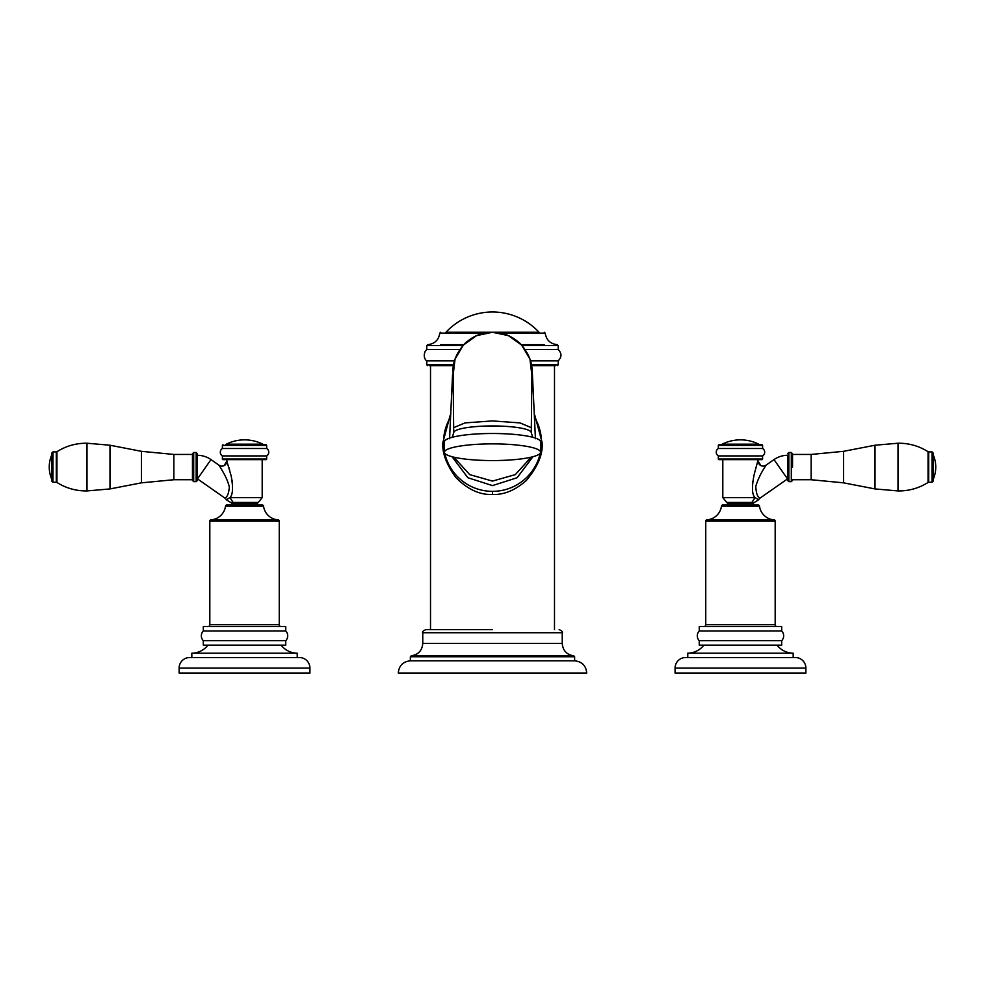 <?xml version="1.0" encoding="UTF-8"?>
<svg xmlns="http://www.w3.org/2000/svg" width="985" height="985" viewBox="0 0 985 985"><rect width="100%" height="100%" fill="white"/><g stroke="black" fill="none" stroke-linecap="round" stroke-linejoin="round"><path stroke-width="1.48" d="M429.583 365.718L453.371 365.718L429.583 365.718M453.531 364.795L426.788 364.795L426.788 360.83L454.479 360.83M522.099 345.587L558.212 345.587L558.212 349.54C561.869 353.307 561.869 357.062 558.212 360.83L530.521 360.83M531.629 365.718L555.417 365.718M450.207 415.214L442.905 442.413C441.945 452.571 446.267 464.267 455.883 477.528C467.579 489.385 479.793 495.036 492.5 494.482C504.024 494.913 515.315 490.235 526.347 480.471C537.921 466.582 543.178 453.888 542.095 442.413L534.793 415.214M492.5 629.624L425.852 629.624L492.5 629.624M574.637 656.749L574.637 660.812L410.363 660.812L410.363 656.749L574.637 656.749L573.775 655.825C566.707 654.705 562.866 650.58 562.238 643.451L422.762 643.451L422.762 632.727L562.238 632.727C563.038 631.976 562.004 630.954 559.148 629.624M410.363 660.812C403 661.588 398.974 665.663 398.272 673.026L586.728 673.026C586.026 665.663 582 661.588 574.637 660.812M495.59 491.281L498.693 490.986M501.808 490.493L504.923 489.779M505.293 489.68L507.915 488.892M508.051 488.856L511.178 487.686M511.683 487.476L513.739 486.541M514.293 486.27L517.396 484.583M520.462 482.625L523.466 480.36M537.441 461.879L537.761 461.128M538.697 458.678L539.657 455.649M539.866 454.836L540.297 453.063A48.979 48.979 0 0 1 444.703 453.063L445.121 454.799M542.095 442.413L541.479 442.413A48.979 48.979 0 0 1 540.543 451.906L540.876 450.01M540.913 449.788L541.122 448.237M541.221 447.387L541.418 444.863M443.582 444.863L443.779 447.387M443.878 448.237L444.075 449.751M444.124 450.01L444.457 451.906A48.979 48.979 0 0 1 450.083 417.935M445.343 455.636L446.303 458.678M453.346 471.84L453.913 472.566M461.534 480.36L464.538 482.613M467.604 484.583L470.707 486.27M471.125 486.479L473.428 487.513M473.822 487.686L476.949 488.856M477.011 488.868L479.744 489.693M480.077 489.779L483.192 490.493M486.307 490.986L489.41 491.281M447.559 422.934L447.227 423.735M446.303 426.136L445.343 429.177M445.121 429.989L444.641 432.033M444.629 432.058L444.124 434.804M444.087 435.038L443.878 436.577M443.779 437.426L443.582 439.963M541.418 439.963L541.221 437.438M541.122 436.589L540.925 435.062M540.876 434.804L540.371 432.058M540.359 432.033L539.879 430.014M539.657 429.177L538.697 426.148M541.479 442.413A48.979 48.979 0 0 0 534.917 417.935M452.078 456.732L467.863 477.725L492.5 485.605L517.137 477.725L532.922 456.732M444.457 452.226L444.457 441.846A48.043 8.348 180 0 1 492.5 433.498A48.043 8.348 0 0 1 540.543 441.846L540.543 452.226A48.043 8.348 0 0 1 492.5 460.561A48.043 8.348 180 0 1 444.457 452.226A48.043 8.348 180 0 1 492.5 443.878A48.043 8.348 0 0 1 540.543 452.226M558.212 349.54L525.19 349.54M426.788 360.83C427.601 361.618 422.036 358.454 425.311 351.091L426.788 349.54L459.81 349.54M445.971 332.253L539.029 332.253A63.545 63.545 0 0 0 445.971 332.253L492.5 332.253L476.58 335.626L463.344 345.119L455.045 359.131L453.112 375.273M718.336 455.92L762.599 455.92L762.599 459.022L718.336 459.022L718.336 455.92A4.334 4.334 0 0 1 718.336 448.495L762.599 448.495A4.334 4.334 0 0 1 762.599 455.92M762.599 459.022A0.616 0.616 0 0 1 761.984 459.638L718.964 459.638A0.616 0.616 0 0 1 718.336 459.022M722.805 459.638L722.805 497.597L726.721 502.436A0.936 0.936 -90 0 1 727.459 503.347L727.459 505.022L753.488 505.022L753.488 503.347A0.936 0.936 90 0 1 754.399 502.424L751.838 502.436L755.064 497.597L722.805 497.597M758.142 459.638L754.178 474.499C751.641 487.058 751.937 494.753 755.064 497.597L758.696 499.752A4.962 4.962 155.6 0 1 760.26 497.967C757.674 497.536 756.184 493.67 755.778 486.381C757.637 480.188 760.297 474.376 763.732 468.946L765.948 465.228A4.962 4.962 24.3 0 1 758.142 461.165L760.876 465.61M752.442 484.485L752.774 481.468M726.721 502.436L754.399 502.424L758.696 499.752M775.183 624.675L705.753 624.675L705.753 521.102A1.244 1.244 0 0 1 706.91 519.858A15.809 15.809 0 0 0 721.463 506.105A1.244 1.244 0 0 1 722.695 505.022L758.253 505.022A1.244 1.244 0 0 1 759.484 506.105A15.809 15.809 0 0 0 774.038 519.858A1.244 1.244 0 0 1 775.183 521.102L775.183 624.675A1.859 1.859 0 0 0 777.042 626.534M705.753 624.675A1.859 1.859 0 0 1 703.893 626.534M781.696 626.534L699.251 626.534L699.251 630.991L781.696 630.991L781.696 626.534M699.251 640.669L699.251 645.126L781.696 645.126L781.696 640.669L699.251 640.669A6.944 6.944 0 0 1 699.251 630.991M781.696 640.669A6.944 6.944 0 0 0 781.696 630.991M793.171 657.524L793.171 653.19A20.648 20.648 0 0 1 777.042 645.126M793.171 653.19L687.776 653.19A20.648 20.648 0 0 0 703.893 645.126M687.776 657.524L687.776 653.19M795.338 657.524L685.609 657.524A10.54 10.54 0 0 0 675.07 668.064L675.07 673.026L805.878 673.026L805.878 668.064A10.54 10.54 0 0 0 795.338 657.524M787.581 455.304L787.581 480.409L787.581 455.304A23.677 23.677 0 0 0 774.001 459.589L765.948 465.228M787.581 478.858L760.26 497.967M811.147 454.442L843.554 451.327L843.554 482.835L811.147 479.732L811.147 454.442L792.543 454.442L792.543 453.753L792.543 467.087M843.554 482.835L875 488.929L875 445.232L898 443.225L898 490.936C908.847 491.059 918.87 488.228 928.055 482.465L928.72 482.268L928.72 451.893L928.055 451.696L928.055 482.465M932.032 482.268L932.032 451.893L933.275 453.137L933.275 481.037L932.032 482.268L928.72 482.268M933.275 467.087L933.275 479.166A30.683 30.683 0 0 0 933.275 454.996M759.066 444.715L721.87 444.715A0.616 0.616 -90 0 1 722.214 444.161A40.914 40.914 0 0 1 758.721 444.161A0.616 0.616 90 0 1 759.066 444.715L761.984 444.777A0.616 0.616 0 0 1 762.599 445.392L762.599 448.495M762.599 445.392L718.336 445.392L718.336 448.495M718.336 445.392A0.616 0.616 0 0 1 718.964 444.777L721.87 444.715M761.984 444.777L718.964 444.777M263.13 444.715L225.934 444.715A0.616 0.616 -90 0 1 226.279 444.161A40.914 40.914 0 0 1 262.786 444.161A0.616 0.616 90 0 1 263.13 444.715L266.036 444.777A0.616 0.616 0 0 1 266.664 445.392L266.664 448.495L222.401 448.495A4.334 4.334 0 0 0 222.401 455.92L222.401 459.022A0.616 0.616 0 0 0 223.016 459.638L266.036 459.638A0.616 0.616 0 0 0 266.664 459.022L222.401 459.022M266.664 448.495A4.334 4.334 0 0 1 266.664 455.92L222.401 455.92M266.664 455.92L266.664 459.022M262.195 459.638L262.195 497.597L229.936 497.597C232.891 494.802 233.297 487.575 231.167 475.915L226.858 461.177A4.962 4.962 -24.3 0 1 219.052 465.228L221.711 469.685C225.528 475.952 228.077 481.776 229.357 487.132C228.655 493.891 227.116 497.499 224.74 497.967L197.48 478.882L197.419 480.409L197.419 453.753L196.175 452.509L196.175 481.653L197.419 480.409M228.939 467.678L229.739 470.424M232.004 480.027L232.472 483.536M226.858 459.638L226.858 461.165L224.124 465.61M231.512 503.347L257.541 503.347L257.541 505.022L231.512 505.022L231.512 503.347A0.936 0.936 -90 0 0 230.601 502.424L233.162 502.436L229.936 497.597L226.304 499.752A4.962 4.962 -155.6 0 0 224.74 497.967M257.541 503.347A0.936 0.936 90 0 1 258.279 502.436L230.601 502.424L226.304 499.752M279.248 624.675L209.817 624.675L209.817 521.102A1.244 1.244 0 0 1 210.962 519.858A15.809 15.809 0 0 0 225.516 506.105A1.244 1.244 0 0 1 226.747 505.022L262.305 505.022A1.244 1.244 0 0 1 263.537 506.105A15.809 15.809 0 0 0 278.09 519.858A1.244 1.244 0 0 1 279.248 521.102L279.248 624.675A1.859 1.859 0 0 0 281.107 626.534M209.817 624.675A1.859 1.859 0 0 1 207.958 626.534M203.304 626.534L285.748 626.534L285.748 630.991L203.304 630.991L203.304 626.534M285.748 640.669L285.748 645.126L203.304 645.126L203.304 640.669L285.748 640.669A6.944 6.944 0 0 0 285.748 630.991M203.304 640.669A6.944 6.944 0 0 1 203.304 630.991M191.829 657.524L191.829 653.19A20.648 20.648 0 0 0 207.958 645.126M191.829 653.19L297.224 653.19A20.648 20.648 0 0 1 281.107 645.126M297.224 657.524L297.224 653.19M189.662 657.524L299.391 657.524A10.54 10.54 0 0 1 309.93 668.064L309.93 673.026L179.122 673.026L179.122 668.064A10.54 10.54 0 0 1 189.662 657.524M221.884 469.993L223.127 472.172M197.419 478.858L197.419 455.304A23.677 23.677 0 0 1 210.999 459.589L219.052 465.228M193.688 452.509L193.688 481.653L192.457 480.409L192.457 453.753L193.688 452.509L196.175 452.509M173.852 454.442L141.446 451.327L141.446 482.835L173.852 479.732L173.852 454.442L192.457 454.442L192.457 467.087M87 490.936L87 443.225L110 445.232L110 488.929L87 490.936C76.153 491.059 66.13 488.228 56.945 482.465L56.945 451.696L56.28 451.893L56.28 482.268L56.945 482.465M52.968 451.893L52.968 482.268L51.725 481.037L51.725 453.137L52.968 451.893L56.28 451.893M266.664 445.392L222.401 445.392L222.401 448.495M266.036 444.777L263.13 444.777M222.401 445.392A0.616 0.616 0 0 1 223.016 444.777M531.469 364.795L558.212 364.795L557.288 365.718M410.363 656.749L411.225 655.825L573.775 655.825M492.5 494.482L492.5 491.38M442.905 442.413L443.521 442.413M453.851 457.175L469.685 474.622L492.5 481.086L515.315 474.622L531.149 457.175M531.888 375.273L529.955 359.131L521.656 345.119L508.42 335.626L492.5 332.277C482.354 332.253 473.231 335.922 465.117 343.272C451.893 357.37 453.211 369.941 453.014 368.353L453.272 384.212M531.728 384.212L532.442 374.768L535.434 438.744M531.912 374.583L531.334 427.675L519.981 422.897L492.5 420.927L465.019 422.897L453.666 427.675L453.703 432.698M532.787 437.303L531.247 432.686A38.747 6.723 180 0 0 492.5 425.951A38.747 6.723 180 0 0 453.753 432.686L452.213 437.303M426.788 349.54L426.788 345.587L462.901 345.587M440.529 344.664L463.75 344.664M426.788 345.587L427.699 344.664C434.68 343.913 438.719 340.059 439.778 333.115L484.398 333.115M500.602 333.115L545.222 333.115L544.299 332.253M521.25 344.664L544.471 344.664M727.459 503.347L753.488 503.347M721.463 506.105L759.484 506.105M706.91 519.858L774.038 519.858M705.753 521.102L775.183 521.102M805.878 668.064L675.07 668.064M787.52 478.882L774.001 459.589M788.825 481.653L791.312 481.653L791.312 452.509L788.825 452.509L788.825 481.653L787.581 480.409M758.721 444.161L722.214 444.161M225.516 506.105L263.537 506.105M209.817 521.102L279.248 521.102M210.962 519.858L278.09 519.858M179.122 668.064L309.93 668.064M210.999 459.589L197.48 478.882M262.786 444.161L226.279 444.161M426.788 364.795L427.712 365.718M558.212 360.83L558.212 364.795M430.507 365.718L430.507 629.624M422.762 632.727C421.974 631.964 423.008 630.929 425.852 629.624M562.238 632.727L562.238 643.451M411.225 655.825C418.293 654.705 422.134 650.58 422.762 643.451M554.493 365.718L554.493 629.624M452.558 374.768L449.566 438.744M492.5 332.277C502.645 332.253 511.769 335.922 519.883 343.272C533.107 357.37 531.789 369.941 531.986 368.353L532.442 374.768M453.088 374.583L453.666 427.675M531.334 427.675L531.297 432.698M439.778 333.115L440.701 332.253M545.222 333.115C546.281 340.059 550.319 343.913 557.301 344.664L558.212 345.587M758.142 461.165L760.937 465.634M788.825 452.509L787.581 453.753M791.312 452.509L792.543 453.753M791.312 481.653L792.543 480.409M811.147 479.732L792.543 479.732M843.554 451.327L875 445.232M875 488.929L898 490.936M898 443.225C908.847 443.115 918.87 445.934 928.055 451.696M932.032 451.893L928.72 451.893M262.195 497.597L258.279 502.436M226.858 461.165L224.063 465.634M193.688 481.653L196.175 481.653M173.852 479.732L192.457 479.732M141.446 451.327L110 445.232M141.446 482.835L110 488.929M87 443.225C76.153 443.115 66.13 445.934 56.945 451.696M52.968 482.268L56.28 482.268M51.725 454.996A30.683 30.683 0 0 0 51.725 479.166"/></g></svg>
